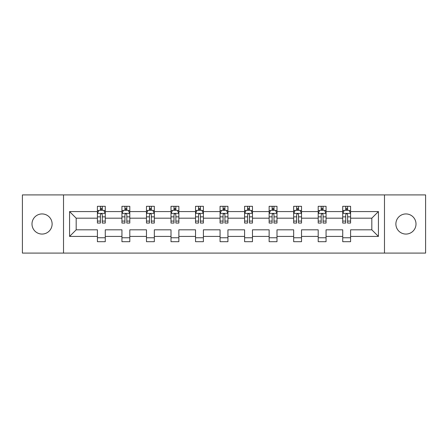 <?xml version="1.0" encoding="UTF-8"?>
<svg xmlns="http://www.w3.org/2000/svg" width="448" height="448" viewBox="0 0 448 448"><rect width="100%" height="100%" fill="white"/><g stroke="black" fill="none" stroke-linecap="round" stroke-linejoin="round"><path stroke-width="0.67" d="M405.944 213.937A10.063 10.063 0 0 0 395.881 224A10.063 10.063 0 0 0 405.944 234.063A10.063 10.063 0 0 0 416.007 224A10.063 10.063 0 0 0 405.944 213.937M42.056 213.937A10.063 10.063 0 0 0 31.993 224A10.063 10.063 0 0 0 42.056 234.063A10.063 10.063 0 0 0 52.119 224A10.063 10.063 0 0 0 42.056 213.937M384.479 194.908L22.4 194.908L22.4 253.092L425.6 253.092L425.6 194.908L384.479 194.908L384.479 253.092M350.588 236.421L350.588 229.818L371.818 229.818L378.426 236.421L350.588 236.421L350.588 241.69L342.726 241.69L342.726 236.421L326.06 236.421L326.06 241.69L318.198 241.69L318.198 236.421L301.526 236.421L301.526 241.69L293.664 241.69L293.664 236.421L276.993 236.421L276.993 241.69L269.13 241.69L269.13 236.421L252.465 236.421L252.465 241.69L244.602 241.69L244.602 236.421L227.931 236.421L227.931 241.69L220.069 241.69L220.069 236.421L203.398 236.421L203.398 241.69L195.535 241.69L195.535 236.421L178.87 236.421L178.87 241.69L171.007 241.69L171.007 236.421L154.336 236.421L154.336 241.69L146.474 241.69L146.474 236.421L129.802 236.421L129.802 241.69L121.94 241.69L121.94 236.421L105.274 236.421L105.274 241.69L97.412 241.69L97.412 236.421L69.574 236.421L69.574 211.579L97.412 211.579L97.412 206.31L105.274 206.31L105.274 211.579L121.94 211.579L121.94 206.31L129.802 206.31L129.802 211.579L146.474 211.579L146.474 206.31L154.336 206.31L154.336 211.579L171.007 211.579L171.007 206.31L178.87 206.31L178.87 211.579L195.535 211.579L195.535 206.31L203.398 206.31L203.398 211.579L220.069 211.579L220.069 206.31L227.931 206.31L227.931 211.579L244.602 211.579L244.602 206.31L252.465 206.31L252.465 211.579L269.13 211.579L269.13 206.31L276.993 206.31L276.993 211.579L293.664 211.579L293.664 206.31L301.526 206.31L301.526 211.579L318.198 211.579L318.198 206.31L326.06 206.31L326.06 211.579L342.726 211.579L342.726 206.31L350.588 206.31L350.588 211.579L378.426 211.579L378.426 236.421M63.521 253.092L63.521 194.908M342.726 211.579L342.726 218.182L326.06 218.182L326.06 211.579M326.06 236.421L326.06 229.818L342.726 229.818L342.726 236.421M318.198 211.579L318.198 218.182L301.526 218.182L301.526 211.579M301.526 236.421L301.526 229.818L318.198 229.818L318.198 236.421M293.664 211.579L293.664 218.182L276.993 218.182L276.993 211.579M276.993 236.421L276.993 229.818L293.664 229.818L293.664 236.421M269.13 211.579L269.13 218.182L252.465 218.182L252.465 211.579M252.465 236.421L252.465 229.818L269.13 229.818L269.13 236.421M244.602 211.579L244.602 218.182L227.931 218.182L227.931 211.579M227.931 236.421L227.931 229.818L244.602 229.818L244.602 236.421M220.069 211.579L220.069 218.182L203.398 218.182L203.398 211.579M203.398 236.421L203.398 229.818L220.069 229.818L220.069 236.421M195.535 211.579L195.535 218.182L178.87 218.182L178.87 211.579M178.87 236.421L178.87 229.818L195.535 229.818L195.535 236.421M171.007 211.579L171.007 218.182L154.336 218.182L154.336 211.579M154.336 236.421L154.336 229.818L171.007 229.818L171.007 236.421M146.474 211.579L146.474 218.182L129.802 218.182L129.802 211.579M129.802 236.421L129.802 229.818L146.474 229.818L146.474 236.421M121.94 211.579L121.94 218.182L105.274 218.182L105.274 211.579M105.274 236.421L105.274 229.818L121.94 229.818L121.94 236.421M97.412 211.579L97.412 218.182L76.182 218.182L76.182 229.818L97.412 229.818L97.412 236.421M69.574 211.579L76.182 218.182M371.818 229.818L371.818 218.182L350.588 218.182L350.588 211.579M345.716 210.241L347.603 210.241M321.182 210.241L323.07 210.241M296.649 210.241L298.536 210.241M272.121 210.241L274.008 210.241M247.587 210.241L249.474 210.241M223.059 210.241L224.941 210.241M198.526 210.241L200.413 210.241M173.992 210.241L175.879 210.241M149.464 210.241L151.351 210.241M124.93 210.241L126.818 210.241M100.397 210.241L102.284 210.241M97.412 237.759L105.274 237.759M121.94 237.759L129.802 237.759M146.474 237.759L154.336 237.759M171.007 237.759L178.87 237.759M195.535 237.759L203.398 237.759M220.069 237.759L227.931 237.759M244.602 237.759L252.465 237.759M269.13 237.759L276.993 237.759M293.664 237.759L301.526 237.759M318.198 237.759L326.06 237.759M342.726 237.759L350.588 237.759M76.182 229.818L69.574 236.421M378.426 211.579L371.818 218.182M102.284 208.354L100.397 208.354M98.89 210.51L97.412 210.51L97.412 206.31L100.397 206.31L100.397 210.319M97.412 221.082L97.412 223.059L100.397 223.059L100.397 221.082L97.412 221.082L97.412 218.182M105.274 218.182L105.274 223.059L102.284 223.059L102.284 214.642C101.657 213.433 101.03 213.433 100.397 214.642L100.397 221.082M103.796 210.51L105.274 210.51L105.274 206.31L102.284 206.31L102.284 210.319M105.274 213.466L103.701 210.319L98.986 210.319L97.412 213.466M126.818 208.354L124.93 208.354M123.418 210.51L121.94 210.51L121.94 206.31L124.93 206.31L124.93 210.319M121.94 221.082L121.94 223.059L124.93 223.059L124.93 221.082L121.94 221.082L121.94 218.182M129.802 218.182L129.802 223.059L126.818 223.059L126.818 214.642C126.19 213.433 125.558 213.433 124.93 214.642L124.93 221.082M128.324 210.51L129.802 210.51L129.802 206.31L126.818 206.31L126.818 210.319M129.802 213.466L128.234 210.319L123.514 210.319L121.94 213.466M151.351 208.354L149.464 208.354M147.952 210.51L146.474 210.51L146.474 206.31L149.464 206.31L149.464 210.319M146.474 221.082L146.474 223.059L149.464 223.059L149.464 221.082L146.474 221.082L146.474 218.182M154.336 218.182L154.336 223.059L151.351 223.059L151.351 214.642C150.718 213.433 150.091 213.433 149.464 214.642L149.464 221.082M152.858 210.51L154.336 210.51L154.336 206.31L151.351 206.31L151.351 210.319M154.336 213.466L152.762 210.319L148.047 210.319L146.474 213.466M175.879 208.354L173.992 208.354M172.486 210.51L171.007 210.51L171.007 206.31L173.992 206.31L173.992 210.319M171.007 221.082L171.007 223.059L173.992 223.059L173.992 221.082L171.007 221.082L171.007 218.182M178.87 218.182L178.87 223.059L175.879 223.059L175.879 214.642C175.252 213.433 174.625 213.433 173.992 214.642L173.992 221.082M177.391 210.51L178.87 210.51L178.87 206.31L175.879 206.31L175.879 210.319M178.87 213.466L177.296 210.319L172.575 210.319L171.007 213.466M200.413 208.354L198.526 208.354M197.014 210.51L195.535 210.51L195.535 206.31L198.526 206.31L198.526 210.319M195.535 221.082L195.535 223.059L198.526 223.059L198.526 221.082L195.535 221.082L195.535 218.182M203.398 218.182L203.398 223.059L200.413 223.059L200.413 214.642C199.786 213.433 199.153 213.433 198.526 214.642L198.526 221.082M201.919 210.51L203.398 210.51L203.398 206.31L200.413 206.31L200.413 210.319M203.398 213.466L201.83 210.319L197.109 210.319L195.535 213.466M224.941 208.354L223.059 208.354M221.547 210.51L220.069 210.51L220.069 206.31L223.059 206.31L223.059 210.319M220.069 221.082L220.069 223.059L223.059 223.059L223.059 221.082L220.069 221.082L220.069 218.182M227.931 218.182L227.931 223.059L224.941 223.059L224.941 214.642C224.314 213.433 223.686 213.433 223.059 214.642L223.059 221.082M226.453 210.51L227.931 210.51L227.931 206.31L224.941 206.31L224.941 210.319M227.931 213.466L226.358 210.319L221.642 210.319L220.069 213.466M249.474 208.354L247.587 208.354M246.081 210.51L244.602 210.51L244.602 206.31L247.587 206.31L247.587 210.319M244.602 221.082L244.602 223.059L247.587 223.059L247.587 221.082L244.602 221.082L244.602 218.182M252.465 218.182L252.465 223.059L249.474 223.059L249.474 214.642C248.847 213.433 248.22 213.433 247.587 214.642L247.587 221.082M250.986 210.51L252.465 210.51L252.465 206.31L249.474 206.31L249.474 210.319M252.465 213.466L250.891 210.319L246.17 210.319L244.602 213.466M274.008 208.354L272.121 208.354M270.609 210.51L269.13 210.51L269.13 206.31L272.121 206.31L272.121 210.319M269.13 221.082L269.13 223.059L272.121 223.059L272.121 221.082L269.13 221.082L269.13 218.182M276.993 218.182L276.993 223.059L274.008 223.059L274.008 214.642C273.381 213.433 272.748 213.433 272.121 214.642L272.121 221.082M275.514 210.51L276.993 210.51L276.993 206.31L274.008 206.31L274.008 210.319M276.993 213.466L275.425 210.319L270.704 210.319L269.13 213.466M298.536 208.354L296.649 208.354M295.142 210.51L293.664 210.51L293.664 206.31L296.649 206.31L296.649 210.319M293.664 221.082L293.664 223.059L296.649 223.059L296.649 221.082L293.664 221.082L293.664 218.182M301.526 218.182L301.526 223.059L298.536 223.059L298.536 214.642C297.909 213.433 297.282 213.433 296.649 214.642L296.649 221.082M300.048 210.51L301.526 210.51L301.526 206.31L298.536 206.31L298.536 210.319M301.526 213.466L299.953 210.319L295.238 210.319L293.664 213.466M323.07 208.354L321.182 208.354M319.676 210.51L318.198 210.51L318.198 206.31L321.182 206.31L321.182 210.319M318.198 221.082L318.198 223.059L321.182 223.059L321.182 221.082L318.198 221.082L318.198 218.182M326.06 218.182L326.06 223.059L323.07 223.059L323.07 214.642C322.442 213.433 321.815 213.433 321.182 214.642L321.182 221.082M324.582 210.51L326.06 210.51L326.06 206.31L323.07 206.31L323.07 210.319M326.06 213.466L324.486 210.319L319.766 210.319L318.198 213.466M347.603 208.354L345.716 208.354M344.204 210.51L342.726 210.51L342.726 206.31L345.716 206.31L345.716 210.319M342.726 221.082L342.726 223.059L345.716 223.059L345.716 221.082L342.726 221.082L342.726 218.182M350.588 218.182L350.588 223.059L347.603 223.059L347.603 214.642C346.976 213.433 346.343 213.433 345.716 214.642L345.716 221.082M349.11 210.51L350.588 210.51L350.588 206.31L347.603 206.31L347.603 210.319M350.588 213.466L349.014 210.319L344.299 210.319L342.726 213.466M105.235 213.388L97.451 213.388M105.274 221.082L102.284 221.082M100.397 216.871L97.412 216.871M105.274 216.871L102.284 216.871M102.284 209.356L100.397 209.356M129.763 213.388L121.979 213.388M129.802 221.082L126.818 221.082M124.93 216.871L121.94 216.871M129.802 216.871L126.818 216.871M126.818 209.356L124.93 209.356M154.297 213.388L146.513 213.388M154.336 221.082L151.351 221.082M149.464 216.871L146.474 216.871M154.336 216.871L151.351 216.871M151.351 209.356L149.464 209.356M178.83 213.388L171.046 213.388M178.87 221.082L175.879 221.082M173.992 216.871L171.007 216.871M178.87 216.871L175.879 216.871M175.879 209.356L173.992 209.356M203.358 213.388L195.574 213.388M203.398 221.082L200.413 221.082M198.526 216.871L195.535 216.871M203.398 216.871L200.413 216.871M200.413 209.356L198.526 209.356M227.892 213.388L220.108 213.388M227.931 221.082L224.941 221.082M223.059 216.871L220.069 216.871M227.931 216.871L224.941 216.871M224.941 209.356L223.059 209.356M252.426 213.388L244.642 213.388M252.465 221.082L249.474 221.082M247.587 216.871L244.602 216.871M252.465 216.871L249.474 216.871M249.474 209.356L247.587 209.356M276.954 213.388L269.17 213.388M276.993 221.082L274.008 221.082M272.121 216.871L269.13 216.871M276.993 216.871L274.008 216.871M274.008 209.356L272.121 209.356M301.487 213.388L293.703 213.388M301.526 221.082L298.536 221.082M296.649 216.871L293.664 216.871M301.526 216.871L298.536 216.871M298.536 209.356L296.649 209.356M326.021 213.388L318.237 213.388M326.06 221.082L323.07 221.082M321.182 216.871L318.198 216.871M326.06 216.871L323.07 216.871M323.07 209.356L321.182 209.356M350.549 213.388L342.765 213.388M350.588 221.082L347.603 221.082M345.716 216.871L342.726 216.871M350.588 216.871L347.603 216.871M347.603 209.356L345.716 209.356"/></g></svg>
